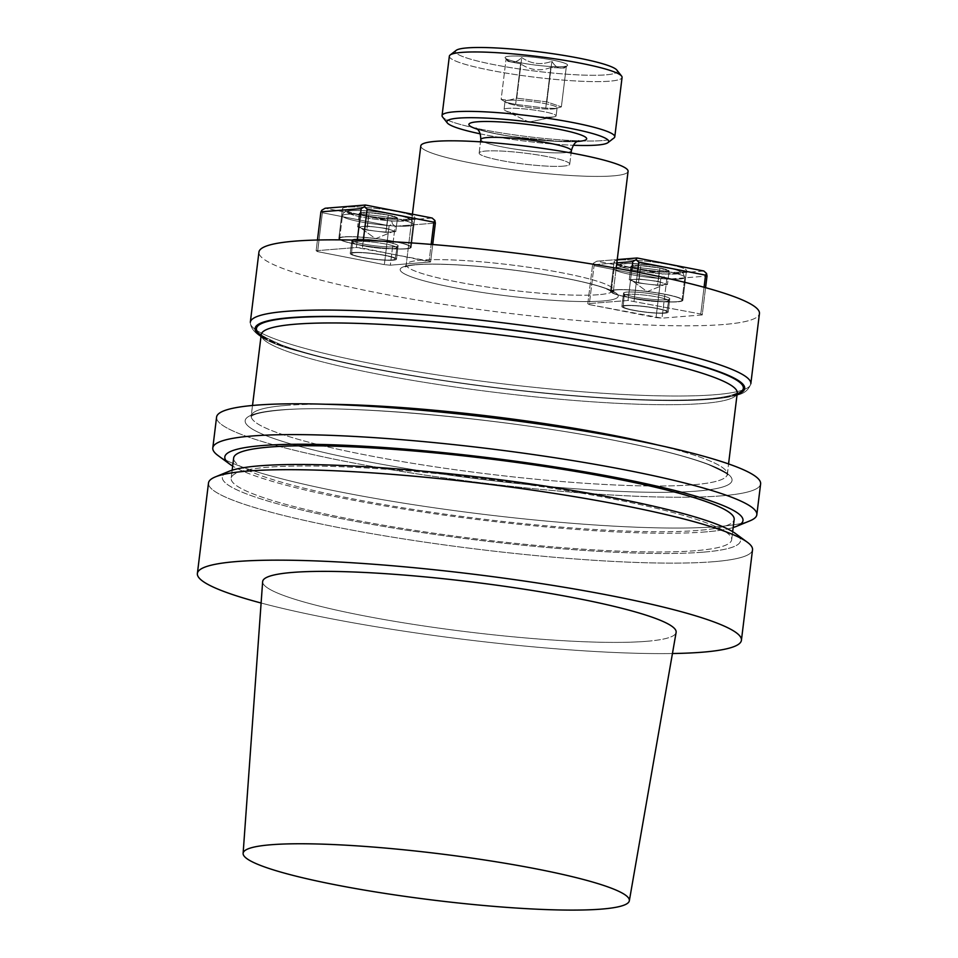 <?xml version="1.0" encoding="UTF-8"?>
<svg xmlns="http://www.w3.org/2000/svg" width="958" height="958" viewBox="0 0 958 958"><rect width="100%" height="100%" fill="white"/><g stroke="black" fill="none" stroke-linecap="round" stroke-linejoin="round"><path stroke-width="0.72" stroke-dasharray="4.79 3.59" d="M261.115 603.025A274.06 32.919 -173 0 0 672.432 653.524A274.06 32.919 -173 0 1 261.115 603.025M713.099 561.747A274.06 32.919 -173 0 0 752.521 549.808A274.06 32.919 -173 0 1 713.099 561.747A274.06 32.919 -173 0 1 405.318 539.186A274.06 32.919 -173 0 1 208.497 483.012A274.06 32.919 -173 0 0 405.318 539.186A274.06 32.919 -173 0 0 713.099 561.747M646.171 641.345A208.293 25.028 -173 0 0 676.12 632.424A208.293 25.028 -173 0 1 646.171 641.345A208.293 25.028 -173 0 1 412.862 624.293A208.293 25.028 -173 0 1 262.648 581.65A208.293 25.028 -173 0 0 412.862 624.293A208.293 25.028 -173 0 0 646.171 641.345M702.944 552.179A261.031 31.363 7 0 1 383.954 526.469A261.031 31.363 7 0 1 228.89 471.36A261.031 31.363 7 0 0 383.954 526.469A261.031 31.363 7 0 0 702.944 552.179A261.031 31.363 7 0 0 735.552 533.57A261.031 31.363 7 0 1 702.944 552.179M695.4 550.706A252.134 30.285 7 0 1 412.239 529.954A252.134 30.285 7 0 1 231.165 478.27A252.134 30.285 7 0 1 485.107 478.928A252.134 30.285 7 0 1 731.673 539.725A252.134 30.285 7 0 1 695.4 550.706A252.134 30.285 7 0 1 412.239 529.954A252.134 30.285 7 0 1 231.165 478.27A252.134 30.285 7 0 1 485.107 478.928A252.134 30.285 7 0 1 731.673 539.725A252.134 30.285 7 0 1 695.4 550.706M697.891 530.457A252.134 30.285 7 0 1 414.73 509.692A252.134 30.285 7 0 1 233.656 458.008A252.134 30.285 7 0 0 414.73 509.692A252.134 30.285 7 0 0 697.891 530.457A252.134 30.285 7 0 0 734.163 519.464A252.134 30.285 7 0 1 697.891 530.457M705.435 531.929A261.031 31.363 7 0 1 445.41 515.32A261.031 31.363 7 0 1 232.662 466.067A261.031 31.363 7 0 0 445.41 515.32A261.031 31.363 7 0 0 705.435 531.929A261.031 31.363 7 0 0 733.169 527.523A261.031 31.363 7 0 1 705.435 531.929M749.946 520.829A274.06 32.919 7 0 1 717.41 526.672A274.06 32.919 7 0 1 437.602 508.279A274.06 32.919 7 0 1 218.005 455.517A274.06 32.919 7 0 0 437.602 508.279A274.06 32.919 7 0 0 717.41 526.672A274.06 32.919 7 0 0 749.946 520.829M721.182 495.873A274.06 32.919 -173 0 0 760.616 483.922A274.06 32.919 -173 0 1 721.182 495.873A274.06 32.919 -173 0 1 413.413 473.312A274.06 32.919 -173 0 1 216.58 417.125A274.06 32.919 -173 0 0 413.413 473.312A274.06 32.919 -173 0 0 721.182 495.873M723.17 324.546A252.134 30.285 7 0 1 440.009 303.782A252.134 30.285 7 0 1 258.935 252.098A252.134 30.285 7 0 0 440.009 303.782A252.134 30.285 7 0 0 723.17 324.546A252.134 30.285 7 0 0 759.443 313.553A252.134 30.285 7 0 1 723.17 324.546M702.238 314.931L662.002 318.152L666.768 279.269L707.016 276.048L666.768 279.269L664.05 276.826L663.583 274.216L596.834 261.199L617.251 259.57L596.834 261.199L593.577 263.091L594.044 265.701L660.792 278.718L656.014 317.601L589.266 304.596L594.044 265.701L660.792 278.718L664.05 276.826L666.768 279.269L662.002 318.152L589.266 304.596L594.044 265.701L593.577 263.091L592.583 264.803L587.805 303.686L628.041 300.465L631.657 271.03L628.041 300.465L700.777 314.02L704.058 287.256L700.777 314.02L702.238 314.931L662.002 318.152L656.014 317.601L660.792 278.718L664.05 276.826L663.583 274.216L596.834 261.199L593.577 263.091L592.583 264.803L587.805 303.686L589.266 304.596L587.805 303.686L628.041 300.465L700.777 314.02L702.238 314.931L705.579 287.675L702.238 314.931M316.14 250.721L356.388 247.511L357.286 240.195L356.388 247.511L429.112 261.067L431.16 244.398L429.112 261.067L430.573 261.965L390.337 265.186L395.103 226.304L435.351 223.082L395.103 226.304L392.385 223.873L395.103 226.304L390.337 265.186L384.35 264.647L317.601 251.631L322.379 212.748L389.128 225.753L384.35 264.647L317.601 251.631L322.379 212.748L389.128 225.753L392.385 223.873L391.918 221.25L325.169 208.245L391.918 221.25L392.385 223.873L389.128 225.753L384.35 264.647L390.337 265.186L430.573 261.965L362.364 248.05L356.388 247.511L316.14 250.721L317.601 251.631L316.14 250.721L317.457 240.015L316.14 250.721M563.172 166.153A45.637 5.485 7 0 1 511.919 162.405A45.637 5.485 7 0 1 479.156 153.041A45.637 5.485 7 0 1 525.116 153.16A45.637 5.485 7 0 1 569.735 164.165A45.637 5.485 7 0 1 563.172 166.153A45.637 5.485 7 0 1 511.919 162.405A45.637 5.485 7 0 1 479.156 153.041A45.637 5.485 7 0 1 525.116 153.16A45.637 5.485 7 0 1 569.735 164.165A45.637 5.485 7 0 1 563.172 166.153M613.06 175.889A104.422 12.55 7 0 1 495.789 167.291A104.422 12.55 7 0 1 420.801 145.879A104.422 12.55 7 0 0 495.789 167.291A104.422 12.55 7 0 0 613.06 175.889A104.422 12.55 7 0 0 628.077 171.326A104.422 12.55 7 0 1 613.06 175.889M363.31 240.386L362.364 248.05L363.31 240.386M432.717 244.518L430.573 261.965L432.717 244.518M321.912 210.125L322.379 212.748L321.912 210.125M432.154 218.041L391.918 221.25L432.154 218.041M409.593 219.166A36.452 4.383 -173 0 0 414.838 217.586A36.452 4.383 -173 0 0 379.2 208.796A36.452 4.383 -173 0 0 342.485 208.7A36.452 4.383 -173 0 0 368.662 216.173A36.452 4.383 -173 0 0 409.593 219.166A36.452 4.383 -173 0 0 414.838 217.586A36.452 4.383 -173 0 0 379.2 208.796A36.452 4.383 -173 0 0 342.485 208.7A36.452 4.383 -173 0 0 368.662 216.173A36.452 4.383 -173 0 0 409.593 219.166M405.258 248.745A35.626 4.275 7 0 1 365.238 245.811A35.626 4.275 7 0 1 339.659 238.506A35.626 4.275 7 0 1 344.784 236.949A35.626 4.275 7 0 1 384.793 239.883A35.626 4.275 7 0 1 410.383 247.188A35.626 4.275 7 0 1 405.258 248.745A35.626 4.275 7 0 1 365.238 245.811A35.626 4.275 7 0 1 339.659 238.506A35.626 4.275 7 0 1 344.784 236.949A35.626 4.275 7 0 1 384.793 239.883A35.626 4.275 7 0 1 410.383 247.188A35.626 4.275 7 0 1 405.258 248.745M405.952 248.876A36.452 4.383 7 0 1 365.022 245.871A36.452 4.383 7 0 1 338.833 238.398A36.452 4.383 7 0 1 375.548 238.494A36.452 4.383 7 0 1 411.198 247.284A36.452 4.383 7 0 1 405.952 248.876A36.452 4.383 7 0 1 365.022 245.871A36.452 4.383 7 0 1 338.833 238.398A36.452 4.383 7 0 1 375.548 238.494A36.452 4.383 7 0 1 411.198 247.284A36.452 4.383 7 0 1 405.952 248.876M616.844 262.863L592.583 264.803L616.844 262.863M637.573 272.168L634.028 301.016L637.573 272.168M703.819 270.994L663.583 274.216L703.819 270.994M619.395 260.073A36.452 4.383 -173 0 0 614.15 261.654A36.452 4.383 -173 0 0 649.787 270.443A36.452 4.383 -173 0 0 686.503 270.539A36.452 4.383 -173 0 0 660.325 263.067A36.452 4.383 -173 0 0 619.395 260.073A36.452 4.383 -173 0 0 614.15 261.654A36.452 4.383 -173 0 0 649.787 270.443A36.452 4.383 -173 0 0 686.503 270.539A36.452 4.383 -173 0 0 660.325 263.067A36.452 4.383 -173 0 0 619.395 260.073M676.911 301.698A35.626 4.275 7 0 1 636.902 298.764A35.626 4.275 7 0 1 611.312 291.46A35.626 4.275 7 0 1 647.201 291.555A35.626 4.275 7 0 1 682.036 300.153A35.626 4.275 7 0 1 676.911 301.698A35.626 4.275 7 0 1 636.902 298.764A35.626 4.275 7 0 1 611.312 291.46A35.626 4.275 7 0 1 647.201 291.555A35.626 4.275 7 0 1 682.036 300.153A35.626 4.275 7 0 1 676.911 301.698M615.743 289.771A36.452 4.383 7 0 1 656.685 292.777A36.452 4.383 7 0 1 682.862 300.249A36.452 4.383 7 0 1 646.147 300.153A36.452 4.383 7 0 1 610.497 291.364A36.452 4.383 7 0 1 615.743 289.771A36.452 4.383 7 0 1 656.685 292.777A36.452 4.383 7 0 1 682.862 300.249A36.452 4.383 7 0 1 646.147 300.153A36.452 4.383 7 0 1 610.497 291.364A36.452 4.383 7 0 1 615.743 289.771M369.141 212.688A19.244 2.311 7 0 1 388.241 215.047A19.244 2.311 7 0 1 397.426 218.196A19.244 2.311 7 0 1 396.947 218.616A19.244 2.311 7 0 1 387.523 218.999A19.244 2.311 7 0 1 368.423 216.628A19.244 2.311 7 0 1 359.597 214.029A19.244 2.311 7 0 1 359.238 213.478A19.244 2.311 7 0 1 369.141 212.688L388.241 215.047L397.426 218.196L395.199 219.274L387.523 218.999L368.423 216.628L361.202 215.143L359.238 213.478L369.141 212.688A19.244 2.311 7 0 1 388.241 215.047A19.244 2.311 7 0 1 397.426 218.196A19.244 2.311 7 0 1 396.947 218.616A19.244 2.311 7 0 1 387.523 218.999A19.244 2.311 7 0 1 368.423 216.628A19.244 2.311 7 0 1 359.597 214.029A19.244 2.311 7 0 1 359.238 213.478A19.244 2.311 7 0 1 369.141 212.688L388.241 215.047L397.426 218.196L395.199 219.274L387.523 218.999L368.423 216.628L361.202 215.143L359.238 213.478L369.141 212.688L367.501 226.076L357.597 226.878L366.782 230.028L385.87 232.387L395.786 231.597L391.187 230.016A16.657 2 7 0 1 392.804 231.632A16.657 2 7 0 1 390.828 231.992A16.657 2 7 0 1 376.326 231.201A16.657 2 7 0 1 362.184 228.447A16.657 2 7 0 1 360.459 227.669A16.657 2 7 0 1 362.543 226.483A16.657 2 7 0 1 377.045 227.262L367.501 226.076L357.597 226.878L359.238 213.478L357.597 226.878L366.782 230.028L368.423 216.628L366.782 230.028L385.87 232.387L387.523 218.999L385.87 232.387L395.786 231.597L397.426 218.196L395.786 231.597L386.589 228.447L377.045 227.262A16.657 2 7 0 1 391.187 230.016A16.657 2 7 0 1 392.804 231.632A16.657 2 7 0 1 390.828 231.992A16.657 2 7 0 1 376.326 231.201A16.657 2 7 0 1 362.184 228.447A16.657 2 7 0 1 360.459 227.669A16.657 2 7 0 1 362.543 226.483A16.657 2 7 0 1 377.045 227.262L367.501 226.076L369.141 212.688M386.589 228.447L388.241 215.047L386.589 228.447L377.045 227.262A16.657 2 7 0 1 391.187 230.016L386.589 228.447M659.188 271.952A19.244 2.311 7 0 1 640.088 269.593A19.244 2.311 7 0 1 631.262 266.995A19.244 2.311 7 0 1 630.903 266.444A19.244 2.311 7 0 1 640.806 265.653A19.244 2.311 7 0 1 659.906 268.012A19.244 2.311 7 0 1 669.091 271.162A19.244 2.311 7 0 1 668.612 271.581A19.244 2.311 7 0 1 659.188 271.952L640.088 269.593L632.867 268.108L630.903 266.444L640.806 265.653L659.906 268.012L669.091 271.162L666.864 272.24L659.188 271.952A19.244 2.311 7 0 1 640.088 269.593A19.244 2.311 7 0 1 631.262 266.995A19.244 2.311 7 0 1 630.903 266.444A19.244 2.311 7 0 1 640.806 265.653A19.244 2.311 7 0 1 659.906 268.012A19.244 2.311 7 0 1 669.091 271.162A19.244 2.311 7 0 1 668.612 271.581A19.244 2.311 7 0 1 659.188 271.952L640.088 269.593L632.867 268.108L630.903 266.444L640.806 265.653L659.906 268.012L669.091 271.162L666.864 272.24L659.188 271.952L657.535 285.352L667.451 284.562L658.254 281.401L639.166 279.041L629.25 279.832L633.849 281.413A16.657 2 7 0 1 632.124 280.622A16.657 2 7 0 1 634.208 279.437A16.657 2 7 0 1 648.71 280.227A16.657 2 7 0 1 662.852 282.981A16.657 2 7 0 1 664.469 284.598A16.657 2 7 0 1 662.493 284.957A16.657 2 7 0 1 647.991 284.167L657.535 285.352L667.451 284.562L669.091 271.162L667.451 284.562L658.254 281.401L659.906 268.012L658.254 281.401L639.166 279.041L640.806 265.653L639.166 279.041L629.25 279.832L630.903 266.444L629.25 279.832L638.447 282.993L647.991 284.167A16.657 2 7 0 1 633.849 281.413A16.657 2 7 0 1 632.124 280.622A16.657 2 7 0 1 634.208 279.437A16.657 2 7 0 1 648.71 280.227A16.657 2 7 0 1 662.852 282.981A16.657 2 7 0 1 664.469 284.598A16.657 2 7 0 1 662.493 284.957A16.657 2 7 0 1 647.991 284.167L657.535 285.352L659.188 271.952M638.447 282.993L640.088 269.593L638.447 282.993L647.991 284.167A16.657 2 7 0 1 633.849 281.413L638.447 282.993M480.209 133.833A81.538 9.796 -173 0 0 573.351 145.269A81.538 9.796 -173 0 1 480.209 133.833M616.856 70.078A81.538 9.796 7 0 1 535.187 71.108A81.538 9.796 7 0 1 456.188 50.355A81.538 9.796 7 0 0 535.187 71.108A81.538 9.796 7 0 0 616.856 70.078M563.124 66.605A31.518 3.784 -173 0 0 567.375 65.659A31.518 3.784 -173 0 0 538.839 57.887A31.518 3.784 -173 0 0 505.106 57.528A31.518 3.784 -173 0 0 505.273 58.031A31.518 3.784 -173 0 0 529.57 64.294A31.518 3.784 -173 0 0 563.124 66.605A31.518 3.784 -173 0 0 567.375 65.659A31.518 3.784 -173 0 0 538.839 57.887A31.518 3.784 -173 0 0 505.106 57.528A31.518 3.784 -173 0 0 505.273 58.031A31.518 3.784 -173 0 0 529.57 64.294A31.518 3.784 -173 0 0 563.124 66.605M602.271 140.598A87.01 10.454 7 0 1 509.62 134.204A87.01 10.454 7 0 1 442.536 116.936A87.01 10.454 7 0 0 509.62 134.204A87.01 10.454 7 0 0 602.271 140.598A87.01 10.454 7 0 0 613.994 137.988A87.01 10.454 7 0 1 602.271 140.598M449.35 56.187A87.01 10.454 -173 0 0 534.444 77.167A87.01 10.454 -173 0 0 622.077 77.394A87.01 10.454 -173 0 1 534.444 77.167A87.01 10.454 -173 0 1 449.35 56.187M506.123 58.821C510.698 63.611 515.907 63.192 521.751 57.564C531.079 64.018 541.114 65.264 551.868 61.288C556.023 68.162 560.849 69.814 566.358 66.27L564.202 68.09L550.73 67.515C540.12 71.503 530.073 70.257 520.613 63.791L507.908 61.348L506.123 58.821C510.698 63.611 515.907 63.192 521.751 57.564L516.757 98.159L546.874 101.883L561.376 106.865L556.035 108.47L545.749 108.11L515.632 104.386L505.98 102.35L501.13 99.416L506.123 58.821L507.908 61.348L505.273 58.031L507.896 61.348L520.613 63.791L515.632 104.386L505.98 102.35L501.13 99.416L508.77 100.243L516.757 98.159L546.874 101.883L561.376 106.865L556.035 108.47L545.749 108.11L515.632 104.386L520.613 63.791C530.073 70.257 540.12 71.503 550.73 67.515L545.749 108.11L550.73 67.515L564.202 68.09L567.375 65.659L564.214 68.09L566.358 66.27L561.376 106.865L566.358 66.27C560.849 69.814 556.023 68.162 551.868 61.288L546.874 101.883L551.868 61.288C541.114 65.264 531.079 64.018 521.751 57.564L516.757 98.159L508.77 100.243L501.13 99.416L506.123 58.821M508.818 100.279A26.225 3.149 -173 0 0 505.046 101.416A26.225 3.149 -173 0 0 506.399 102.638A26.225 3.149 -173 0 0 528.193 107.428A26.225 3.149 -173 0 0 553.329 108.949A26.225 3.149 -173 0 0 555.496 108.673A26.225 3.149 -173 0 0 557.101 107.811A26.225 3.149 -173 0 0 538.264 102.434A26.225 3.149 -173 0 0 508.818 100.279A26.225 3.149 -173 0 0 505.046 101.416A26.225 3.149 -173 0 0 506.399 102.638A26.225 3.149 -173 0 0 528.193 107.428A26.225 3.149 -173 0 0 553.329 108.949A26.225 3.149 -173 0 0 555.496 108.673A26.225 3.149 -173 0 0 557.101 107.811A26.225 3.149 -173 0 0 538.264 102.434A26.225 3.149 -173 0 0 508.818 100.279M552.335 117.044A26.225 3.149 7 0 1 527.211 115.511A26.225 3.149 7 0 1 505.405 110.721A26.225 3.149 7 0 1 504.052 109.499A26.225 3.149 7 0 1 507.824 108.362A26.225 3.149 7 0 1 537.27 110.517A26.225 3.149 7 0 1 556.107 115.894A26.225 3.149 7 0 1 554.502 116.756A26.225 3.149 7 0 1 552.335 117.044A26.225 3.149 7 0 1 527.211 115.511A26.225 3.149 7 0 1 505.405 110.721A26.225 3.149 7 0 1 504.052 109.499A26.225 3.149 7 0 1 507.824 108.362A26.225 3.149 7 0 1 537.27 110.517A26.225 3.149 7 0 1 556.107 115.894A26.225 3.149 7 0 1 554.502 116.756A26.225 3.149 7 0 1 552.335 117.044M663.631 312.931A21.926 2.635 7 0 1 639.01 311.134A21.926 2.635 7 0 1 623.263 306.632A21.926 2.635 7 0 1 645.345 306.692A21.926 2.635 7 0 1 666.78 311.985A21.926 2.635 7 0 1 663.631 312.931A21.926 2.635 7 0 1 639.01 311.134A21.926 2.635 7 0 1 623.263 306.632A21.926 2.635 7 0 1 645.345 306.692A21.926 2.635 7 0 1 666.78 311.985A21.926 2.635 7 0 1 663.631 312.931M666.433 299.818A23.291 2.802 -173 0 0 668.624 299.507A23.291 2.802 -173 0 0 669.786 298.8A23.291 2.802 -173 0 0 646.997 293.184A23.291 2.802 -173 0 0 623.538 293.124A23.291 2.802 -173 0 0 624.496 294.082A23.291 2.802 -173 0 0 643.704 298.405A23.291 2.802 -173 0 0 666.433 299.818A23.291 2.802 -173 0 0 668.624 299.507A23.291 2.802 -173 0 0 669.786 298.8A23.291 2.802 -173 0 0 646.997 293.184A23.291 2.802 -173 0 0 623.538 293.124A23.291 2.802 -173 0 0 624.496 294.082A23.291 2.802 -173 0 0 643.704 298.405A23.291 2.802 -173 0 0 666.433 299.818M664.792 313.158A23.291 2.802 -173 0 0 668.145 312.152A23.291 2.802 -173 0 0 645.357 306.536A23.291 2.802 -173 0 0 621.898 306.464A23.291 2.802 -173 0 0 638.627 311.242A23.291 2.802 -173 0 0 664.792 313.158A23.291 2.802 -173 0 0 668.145 312.152A23.291 2.802 -173 0 0 645.357 306.536A23.291 2.802 -173 0 0 621.898 306.464A23.291 2.802 -173 0 0 638.627 311.242A23.291 2.802 -173 0 0 664.792 313.158M354.747 252.72A21.926 2.635 7 0 1 379.38 254.529A21.926 2.635 7 0 1 395.115 259.019A21.926 2.635 7 0 1 391.966 259.977A21.926 2.635 7 0 1 367.345 258.169A21.926 2.635 7 0 1 351.598 253.678A21.926 2.635 7 0 1 354.747 252.72A21.926 2.635 7 0 1 379.38 254.529A21.926 2.635 7 0 1 395.115 259.019A21.926 2.635 7 0 1 391.966 259.977A21.926 2.635 7 0 1 367.345 258.169A21.926 2.635 7 0 1 351.598 253.678A21.926 2.635 7 0 1 354.747 252.72M394.768 246.853A23.291 2.802 -173 0 0 396.959 246.541A23.291 2.802 -173 0 0 398.121 245.847A23.291 2.802 -173 0 0 381.392 241.069A23.291 2.802 -173 0 0 355.226 239.153A23.291 2.802 -173 0 0 351.873 240.159A23.291 2.802 -173 0 0 352.831 241.129A23.291 2.802 -173 0 0 372.039 245.44A23.291 2.802 -173 0 0 394.768 246.853A23.291 2.802 -173 0 0 396.959 246.541A23.291 2.802 -173 0 0 398.121 245.847A23.291 2.802 -173 0 0 381.392 241.069A23.291 2.802 -173 0 0 355.226 239.153A23.291 2.802 -173 0 0 351.873 240.159A23.291 2.802 -173 0 0 352.831 241.129A23.291 2.802 -173 0 0 372.039 245.44A23.291 2.802 -173 0 0 394.768 246.853M393.127 260.205A23.291 2.802 -173 0 0 396.48 259.187A23.291 2.802 -173 0 0 373.704 253.571A23.291 2.802 -173 0 0 350.233 253.511A23.291 2.802 -173 0 0 366.962 258.289A23.291 2.802 -173 0 0 393.127 260.205A23.291 2.802 -173 0 0 396.48 259.187A23.291 2.802 -173 0 0 373.704 253.571A23.291 2.802 -173 0 0 350.233 253.511A23.291 2.802 -173 0 0 366.962 258.289A23.291 2.802 -173 0 0 393.127 260.205M280.431 409.94A245.284 29.47 -173 0 0 483.311 479.563A245.284 29.47 -173 0 0 702.058 462.067A245.284 29.47 -173 0 0 280.431 409.94A245.284 29.47 -173 0 0 483.311 479.563A245.284 29.47 -173 0 0 702.058 462.067A245.284 29.47 -173 0 0 280.431 409.94M285.747 405.45A239.799 28.812 7 0 1 325.6 404.252A239.799 28.812 7 0 0 285.747 405.45A239.799 28.812 7 0 0 251.247 415.904A239.799 28.812 7 0 1 285.747 405.45M657.954 445.063A239.799 28.812 7 0 1 727.278 474.354A239.799 28.812 7 0 1 485.754 473.719A239.799 28.812 7 0 1 251.247 415.904L252.529 405.485L251.02 416.574L252.253 415.688C256.241 413.281 266.001 411.389 281.532 410.012C346.066 403.989 509.872 419.089 618.844 441.255C658.697 449.218 688.515 456.978 708.285 464.522C723.242 471.384 729.589 474.893 727.338 475.06L727.278 474.354A239.799 28.812 7 0 1 485.754 473.719A239.799 28.812 7 0 1 251.247 415.904L251.02 416.574L252.253 415.688C256.241 413.281 266.001 411.389 281.532 410.012C346.066 403.989 509.872 419.089 618.844 441.255C658.697 449.218 688.515 456.978 708.285 464.522C723.242 471.384 729.589 474.893 727.338 475.06L728.559 463.935L727.278 474.354A239.799 28.812 7 0 0 657.954 445.063M737.253 393.067A239.799 28.812 7 0 1 495.729 392.433A239.799 28.812 7 0 1 261.223 334.617A239.799 28.812 7 0 0 495.729 392.433A239.799 28.812 7 0 0 737.253 393.067L731.984 395.007C725.517 397.055 714.955 398.528 700.322 399.414C666.469 401.258 620.796 399.702 563.292 394.732C496.376 388.697 433.184 379.955 373.692 368.507C332.606 360.424 301.758 352.532 281.161 344.808C265.438 337.707 258.768 334.067 261.163 333.899L261.223 334.617L261.163 333.899C258.768 334.067 265.438 337.707 281.161 344.808C301.758 352.532 332.606 360.424 373.692 368.507C433.184 379.955 496.376 388.697 563.292 394.732C620.796 399.702 666.469 401.258 700.322 399.414C714.955 398.528 725.517 397.055 731.984 395.007L737.253 393.067M737.169 393.81A245.284 29.47 7 0 1 496.316 387.691A245.284 29.47 7 0 1 261.139 335.36A245.284 29.47 7 0 0 496.316 387.691A245.284 29.47 7 0 0 737.169 393.81M737.073 394.552A246.649 29.638 7 0 1 496.292 387.858A246.649 29.638 7 0 1 261.043 336.102A246.649 29.638 7 0 0 496.292 387.858A246.649 29.638 7 0 0 737.073 394.552M750.821 383.763A252.134 30.285 7 0 1 496.879 383.104A252.134 30.285 7 0 1 250.313 322.307A252.134 30.285 7 0 0 496.879 383.104A252.134 30.285 7 0 0 750.821 383.763C746.857 395.235 736.019 394.983 728.607 397.079C710.692 400.216 683.449 401.246 646.854 400.157C595.062 398.48 537.33 393.427 473.683 384.984C401.019 375.093 342.856 363.884 299.207 351.37C266.995 343.144 250.709 333.456 250.313 322.307C250.709 333.456 266.995 343.144 299.207 351.37C342.856 363.884 401.019 375.093 473.683 384.984C537.33 393.427 595.062 398.48 646.854 400.157C683.449 401.246 710.692 400.216 728.607 397.079C736.019 394.983 746.857 395.235 750.821 383.763M602.462 301.016A109.895 13.208 -173 0 0 511.56 269.821A109.895 13.208 -173 0 0 413.557 277.652A109.895 13.208 -173 0 0 602.462 301.016A109.895 13.208 -173 0 0 511.56 269.821A109.895 13.208 -173 0 0 413.557 277.652A109.895 13.208 -173 0 0 602.462 301.016M598.475 294.705A104.422 12.55 7 0 1 481.203 286.107A104.422 12.55 7 0 1 406.216 264.707A104.422 12.55 7 0 1 511.38 264.971A104.422 12.55 7 0 1 613.491 290.154A104.422 12.55 7 0 1 598.475 294.705A104.422 12.55 7 0 1 481.203 286.107A104.422 12.55 7 0 1 406.216 264.707A104.422 12.55 7 0 1 511.38 264.971A104.422 12.55 7 0 1 613.491 290.154A104.422 12.55 7 0 1 598.475 294.705M351.814 210.676A31.243 3.748 7 0 1 405.521 217.31A31.243 3.748 7 0 1 377.656 219.538A31.243 3.748 7 0 1 351.814 210.676A31.243 3.748 7 0 1 405.521 217.31A31.243 3.748 7 0 1 377.656 219.538A31.243 3.748 7 0 1 351.814 210.676M347.562 214.269A35.626 4.275 -173 0 0 342.437 215.813A35.626 4.275 -173 0 0 377.284 224.412A35.626 4.275 -173 0 0 413.161 224.507A35.626 4.275 -173 0 0 387.571 217.203A35.626 4.275 -173 0 0 347.562 214.269A35.626 4.275 -173 0 0 342.437 215.813A35.626 4.275 -173 0 0 377.284 224.412A35.626 4.275 -173 0 0 413.161 224.507A35.626 4.275 -173 0 0 387.571 217.203A35.626 4.275 -173 0 0 347.562 214.269M676.516 273.976A31.243 3.748 7 0 1 622.808 267.33A31.243 3.748 7 0 1 650.674 265.103A31.243 3.748 7 0 1 676.516 273.976A31.243 3.748 7 0 1 622.808 267.33A31.243 3.748 7 0 1 650.674 265.103A31.243 3.748 7 0 1 676.516 273.976M679.701 279.017A35.626 4.275 -173 0 0 684.826 277.461A35.626 4.275 -173 0 0 649.991 268.875A35.626 4.275 -173 0 0 614.102 268.779A35.626 4.275 -173 0 0 639.693 276.084A35.626 4.275 -173 0 0 679.701 279.017A35.626 4.275 -173 0 0 684.826 277.461A35.626 4.275 -173 0 0 649.991 268.875A35.626 4.275 -173 0 0 614.102 268.779A35.626 4.275 -173 0 0 639.693 276.084A35.626 4.275 -173 0 0 679.701 279.017M577.291 141.485A59.336 7.125 7 0 1 477.312 129.198A59.336 7.125 7 0 0 577.291 141.485M564.825 152.657A45.637 5.485 -173 0 0 571.387 150.669A45.637 5.485 -173 0 1 564.825 152.657A45.637 5.485 -173 0 1 513.584 148.897A45.637 5.485 -173 0 1 480.808 139.545A45.637 5.485 -173 0 0 513.584 148.897A45.637 5.485 -173 0 0 564.825 152.657M665.02 301.59A21.926 2.635 -173 0 0 668.181 300.644A21.926 2.635 -173 0 0 646.734 295.351A21.926 2.635 -173 0 0 624.652 295.292A21.926 2.635 -173 0 0 640.399 299.794A21.926 2.635 -173 0 0 665.02 301.59A21.926 2.635 -173 0 0 668.181 300.644A21.926 2.635 -173 0 0 646.734 295.351A21.926 2.635 -173 0 0 624.652 295.292A21.926 2.635 -173 0 0 640.399 299.794A21.926 2.635 -173 0 0 665.02 301.59M356.148 241.38A21.926 2.635 -173 0 0 352.987 242.338A21.926 2.635 -173 0 0 374.434 247.619A21.926 2.635 -173 0 0 396.516 247.679A21.926 2.635 -173 0 0 380.769 243.188A21.926 2.635 -173 0 0 356.148 241.38A21.926 2.635 -173 0 0 352.987 242.338A21.926 2.635 -173 0 0 374.434 247.619A21.926 2.635 -173 0 0 396.516 247.679A21.926 2.635 -173 0 0 380.769 243.188A21.926 2.635 -173 0 0 356.148 241.38M232.159 470.21L231.165 478.27L232.159 470.21M732.666 531.666L731.673 539.725L732.666 531.666M412.419 214.185L406.216 264.707L405.09 266.911L409.665 265.606C418.646 264.013 434.022 263.761 455.792 264.827C485.179 266.444 515.655 269.833 547.21 275.006C573.076 279.377 592.331 283.784 604.965 288.226L614.054 292.573L613.491 290.154L616.186 268.192L613.491 290.154L614.054 292.573L604.965 288.226C592.331 283.784 573.076 279.377 547.21 275.006C515.655 269.833 485.179 266.444 455.792 264.827C434.022 263.761 418.646 264.013 409.665 265.606L405.09 266.911L406.216 264.707L412.419 214.185M342.485 208.7L338.833 238.398L342.485 208.7M414.838 217.586L411.198 247.284L414.838 217.586M614.15 261.654L610.497 291.364L614.15 261.654M686.503 270.539L682.862 300.249L686.503 270.539M410.383 247.188L413.161 224.507C413.161 221.573 411.916 219.645 409.413 218.711C407.33 216.951 397.091 214.736 378.673 212.065C366.926 210.664 357.681 210.185 350.939 210.616C345.551 210.796 342.724 212.532 342.437 215.813C342.724 212.532 345.551 210.796 350.939 210.616C357.681 210.185 366.926 210.664 378.673 212.065C397.091 214.736 407.33 216.951 409.413 218.711C411.916 219.645 413.161 221.573 413.161 224.507L410.383 247.188M339.659 238.506L342.437 215.813L339.659 238.506M361.178 215.179L359.597 214.029L361.178 215.179M395.223 219.322L396.947 218.616L395.223 219.322M375.524 238.71L392.804 231.632L375.524 238.71L360.459 227.669L375.524 238.71M682.036 300.153L684.826 277.461L682.91 272.874C683.282 272.312 679.869 270.982 672.684 268.899L650.338 265.031L627.921 263.414L617.156 264.755L614.102 268.779L611.312 291.46L614.102 268.779L617.156 264.755L627.921 263.414L650.338 265.031L672.684 268.899C679.869 270.982 683.282 272.312 682.91 272.874L684.826 277.461L682.036 300.153M666.888 272.288L668.612 271.581L666.888 272.288M632.843 268.144L631.262 266.995L632.843 268.144M647.189 291.675L664.469 284.598L647.189 291.675L632.124 280.622L647.189 291.675M505.046 101.416L504.052 109.499L505.046 101.416M557.101 107.811L556.107 115.894L557.101 107.811M528.924 122.109L554.502 116.756L528.924 122.109L505.405 110.721L528.924 122.109M569.735 164.165L571.112 152.969L569.735 164.165M479.156 153.041L480.521 141.844L479.156 153.041M578.752 140.814L557.46 141.257L512.913 136.647C499.777 134.599 489.454 132.479 481.97 130.312L476.042 128.204L481.97 130.312C489.454 132.479 499.777 134.599 512.913 136.647L557.46 141.257L578.752 140.814M666.78 311.985L668.923 299.411L666.78 311.985M623.263 306.632L624.221 293.914L623.263 306.632M623.538 293.124L621.898 306.464L623.538 293.124M669.786 298.8L668.145 312.152L669.786 298.8M395.115 259.019L397.271 246.446L395.115 259.019M351.598 253.678L352.556 240.961L351.598 253.678M351.873 240.159L350.233 253.511L351.873 240.159M398.121 245.847L396.48 259.187L398.121 245.847"/><path stroke-width="1.44" d="M701.986 652.23A274.06 32.919 -173 0 0 741.42 640.279A274.06 32.919 -173 0 0 473.408 574.201A274.06 32.919 -173 0 0 197.384 573.483A274.06 32.919 -173 0 0 261.115 603.025A274.06 32.919 -173 0 1 197.384 573.483A274.06 32.919 -173 0 1 473.408 574.201A274.06 32.919 -173 0 1 741.42 640.279A274.06 32.919 -173 0 1 701.986 652.23A274.06 32.919 -173 0 1 672.432 653.524A274.06 32.919 -173 0 0 701.986 652.23M752.521 549.808A274.06 32.919 -173 0 0 747.324 542.216A274.06 32.919 -173 0 0 484.52 483.73A274.06 32.919 -173 0 0 215.382 476.892A274.06 32.919 -173 0 0 208.497 483.012L197.384 573.483L208.497 483.012A274.06 32.919 -173 0 1 215.382 476.892A274.06 32.919 -173 0 1 484.52 483.73A274.06 32.919 -173 0 1 747.324 542.216A274.06 32.919 -173 0 1 752.521 549.808L741.42 640.279L752.521 549.808M676.12 632.424A208.293 25.028 -173 0 0 527.151 589.661A208.293 25.028 -173 0 0 292.633 572.417A208.293 25.028 -173 0 0 262.648 581.65A208.293 25.028 -173 0 1 292.633 572.417A208.293 25.028 -173 0 1 527.151 589.661A208.293 25.028 -173 0 1 676.12 632.424L629.334 900.783A194.558 23.375 7 0 1 433.399 900.125A194.558 23.375 7 0 1 243.116 853.362A194.558 23.375 7 0 1 271.126 844.74A194.558 23.375 7 0 1 490.185 860.847A194.558 23.375 7 0 1 629.334 900.783A194.558 23.375 7 0 1 433.399 900.125A194.558 23.375 7 0 1 243.116 853.362A194.558 23.375 7 0 1 271.126 844.74A194.558 23.375 7 0 1 490.185 860.847A194.558 23.375 7 0 1 629.334 900.783L676.12 632.424M228.89 471.36A261.031 31.363 7 0 1 485.239 477.862A261.031 31.363 7 0 1 735.552 533.57L747.324 542.216L735.552 533.57A261.031 31.363 7 0 0 485.239 477.862A261.031 31.363 7 0 0 228.89 471.36L215.382 476.892L228.89 471.36M233.656 458.008A252.134 30.285 7 0 1 487.598 458.678A252.134 30.285 7 0 1 734.163 519.464L732.666 531.666L734.163 519.464A252.134 30.285 7 0 0 487.598 458.678A252.134 30.285 7 0 0 233.656 458.008L232.159 470.21L233.656 458.008M232.662 466.067A261.031 31.363 7 0 1 229.776 464.163A261.031 31.363 7 0 1 262.384 445.554A261.031 31.363 7 0 1 581.374 471.264A261.031 31.363 7 0 1 736.439 526.373A261.031 31.363 7 0 1 733.169 527.523A261.031 31.363 7 0 0 736.439 526.373L749.946 520.829A274.06 32.919 7 0 0 756.832 514.721A274.06 32.919 7 0 1 749.946 520.829L736.439 526.373A261.031 31.363 7 0 0 581.374 471.264A261.031 31.363 7 0 0 262.384 445.554A261.031 31.363 7 0 0 229.776 464.163L218.005 455.517A274.06 32.919 7 0 1 212.796 447.925A274.06 32.919 7 0 1 252.229 435.986A274.06 32.919 7 0 1 560.011 458.547A274.06 32.919 7 0 1 756.832 514.721A274.06 32.919 7 0 0 560.011 458.547A274.06 32.919 7 0 0 252.229 435.986A274.06 32.919 7 0 0 212.796 447.925A274.06 32.919 7 0 0 218.005 455.517L229.776 464.163A261.031 31.363 7 0 0 232.662 466.067M760.616 483.922A274.06 32.919 -173 0 0 492.616 417.844A274.06 32.919 -173 0 0 216.58 417.125L212.796 447.925L216.58 417.125A274.06 32.919 -173 0 1 492.616 417.844A274.06 32.919 -173 0 1 760.616 483.922L756.832 514.721L760.616 483.922M258.935 252.098A252.134 30.285 7 0 1 295.208 241.117A252.134 30.285 7 0 1 578.369 261.869A252.134 30.285 7 0 1 759.443 313.553A252.134 30.285 7 0 0 578.369 261.869A252.134 30.285 7 0 0 295.208 241.117A252.134 30.285 7 0 0 258.935 252.098L250.313 322.307A252.134 30.285 7 0 1 286.586 311.326A252.134 30.285 7 0 1 569.747 332.079A252.134 30.285 7 0 1 750.821 383.763L759.443 313.553L750.821 383.763A252.134 30.285 7 0 0 569.747 332.079A252.134 30.285 7 0 0 286.586 311.326A252.134 30.285 7 0 0 250.313 322.307L258.935 252.098M420.801 145.879A104.422 12.55 7 0 1 525.966 146.155A104.422 12.55 7 0 1 628.077 171.326L616.186 268.192L628.077 171.326A104.422 12.55 7 0 0 525.966 146.155A104.422 12.55 7 0 0 420.801 145.879L412.419 214.185L420.801 145.879M367.142 209.167L363.31 240.386L367.142 209.167L364.411 206.736L361.154 208.616L320.918 211.838L317.457 240.015L320.918 211.838L321.912 210.125L325.169 208.245L365.405 205.024L432.154 218.041L434.884 220.472L433.89 222.172L367.142 209.167L364.411 206.736L365.405 205.024L432.154 218.041L434.884 220.472L433.89 222.172L367.142 209.167M431.16 244.398L433.89 222.172L431.16 244.398M435.351 223.082L432.717 244.518L435.351 223.082L434.884 220.472L435.351 223.082M357.286 240.195L361.154 208.616L320.918 211.838L321.912 210.125L325.169 208.245L365.405 205.024L364.411 206.736L361.154 208.616L357.286 240.195M631.657 271.03L632.819 261.582L616.844 262.863L632.819 261.582L636.076 259.69L632.819 261.582L631.657 271.03M638.794 262.121L637.573 272.168L638.794 262.121L636.076 259.69L637.07 257.989L703.819 270.994L706.549 273.437L705.543 275.138L638.794 262.121L636.076 259.69L637.07 257.989L703.819 270.994L706.549 273.437L705.543 275.138L638.794 262.121M704.058 287.256L705.543 275.138L704.058 287.256M707.016 276.048L705.579 287.675L707.016 276.048L706.549 273.437L707.016 276.048M617.251 259.57L637.07 257.989L617.251 259.57M596.954 145.089A81.538 9.796 -173 0 0 607.947 142.646A81.538 9.796 -173 0 0 528.948 121.882A81.538 9.796 -173 0 0 447.278 122.911A81.538 9.796 -173 0 0 480.209 133.833A81.538 9.796 -173 0 1 447.278 122.911L442.536 116.936A87.01 10.454 7 0 1 442.057 115.595A87.01 10.454 7 0 1 454.571 111.799A87.01 10.454 7 0 1 552.299 118.972A87.01 10.454 7 0 1 614.785 136.802A87.01 10.454 7 0 1 613.994 137.988A87.01 10.454 7 0 0 614.785 136.802L622.077 77.394A87.01 10.454 -173 0 0 621.598 76.065A87.01 10.454 -173 0 0 554.514 58.785A87.01 10.454 -173 0 0 461.864 52.391A87.01 10.454 -173 0 0 450.14 55.013A87.01 10.454 -173 0 0 449.35 56.187A87.01 10.454 -173 0 1 450.14 55.013A87.01 10.454 -173 0 1 461.864 52.391A87.01 10.454 -173 0 1 554.514 58.785A87.01 10.454 -173 0 1 621.598 76.065A87.01 10.454 -173 0 1 622.077 77.394L614.785 136.802A87.01 10.454 7 0 0 552.299 118.972A87.01 10.454 7 0 0 454.571 111.799A87.01 10.454 7 0 0 442.057 115.595L449.35 56.187L442.057 115.595A87.01 10.454 7 0 0 442.536 116.936L447.278 122.911A81.538 9.796 -173 0 1 528.948 121.882A81.538 9.796 -173 0 1 607.947 142.646L613.994 137.988L607.947 142.646A81.538 9.796 -173 0 1 596.954 145.089A81.538 9.796 -173 0 1 573.351 145.269A81.538 9.796 -173 0 0 596.954 145.089M467.181 47.9A81.538 9.796 7 0 1 553.987 53.888A81.538 9.796 7 0 1 616.856 70.078L621.598 76.065L616.856 70.078A81.538 9.796 7 0 0 553.987 53.888A81.538 9.796 7 0 0 467.181 47.9A81.538 9.796 7 0 0 456.188 50.355A81.538 9.796 7 0 1 467.181 47.9M325.6 404.252A239.799 28.812 7 0 1 657.954 445.063A239.799 28.812 7 0 0 325.6 404.252M295.723 324.163A239.799 28.812 7 0 1 565.04 343.91A239.799 28.812 7 0 1 737.253 393.067A239.799 28.812 7 0 0 565.04 343.91A239.799 28.812 7 0 0 295.723 324.163A239.799 28.812 7 0 0 261.223 334.617A239.799 28.812 7 0 1 295.723 324.163M291.735 317.852A245.284 29.47 7 0 1 591.565 342.03A245.284 29.47 7 0 1 737.169 393.81A245.284 29.47 7 0 0 591.565 342.03A245.284 29.47 7 0 0 291.735 317.852A245.284 29.47 7 0 0 261.139 335.36A245.284 29.47 7 0 1 291.735 317.852M290.573 317.637A246.649 29.638 7 0 1 594.834 342.413A246.649 29.638 7 0 1 737.073 394.552A246.649 29.638 7 0 0 594.834 342.413A246.649 29.638 7 0 0 290.573 317.637A246.649 29.638 7 0 0 261.043 336.102A246.649 29.638 7 0 1 290.573 317.637M578.117 141.425A59.336 7.125 7 0 1 577.291 141.485A59.336 7.125 7 0 0 578.117 141.425A59.336 7.125 7 0 0 565.986 130.767A59.336 7.125 7 0 0 489.67 121.522A59.336 7.125 7 0 0 477.312 129.198A59.336 7.125 7 0 1 489.67 121.522A59.336 7.125 7 0 1 565.986 130.767A59.336 7.125 7 0 1 578.117 141.425M571.387 150.669A45.637 5.485 -173 0 0 526.768 139.664A45.637 5.485 -173 0 0 480.808 139.545C480.533 128.887 476.09 128.971 476.042 128.204C476.09 128.971 480.533 128.887 480.808 139.545A45.637 5.485 -173 0 1 526.768 139.664A45.637 5.485 -173 0 1 571.387 150.669C574.225 140.395 578.524 141.544 578.752 140.814C578.524 141.544 574.225 140.395 571.387 150.669L571.112 152.969L571.387 150.669M243.116 853.362L262.648 581.65L243.116 853.362M728.559 463.935L737.253 393.067L728.559 463.935M252.529 405.485L261.223 334.617L252.529 405.485M456.188 50.355L450.14 55.013L456.188 50.355M480.521 141.844L480.808 139.545L480.521 141.844"/></g></svg>
